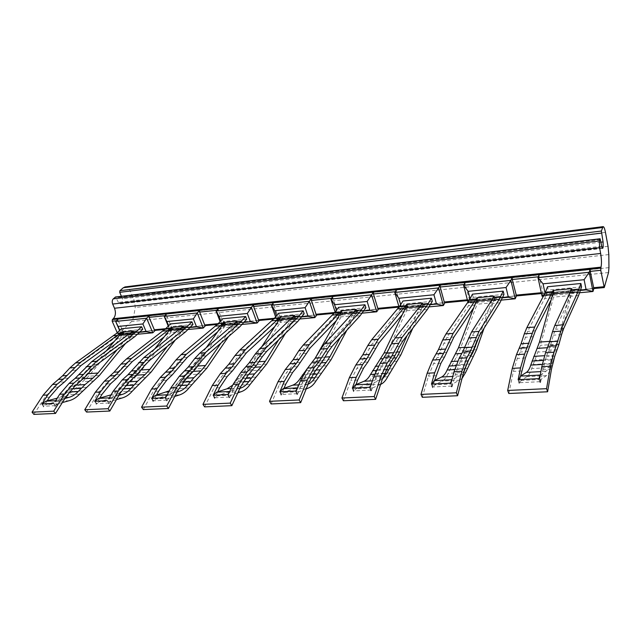 <?xml version="1.0" encoding="UTF-8"?>
<svg xmlns="http://www.w3.org/2000/svg" width="641" height="641" viewBox="0 0 641 641"><rect width="100%" height="100%" fill="white"/><g stroke="black" fill="none" stroke-linecap="round" stroke-linejoin="round"><path stroke-width="0.48" stroke-dasharray="3.21 2.4" d="M95.164 401.298L96.551 404.263L99.059 401.803L110.556 398.494C114.258 397.396 117.567 395.176 120.468 391.835L139.626 372.741L172.894 329.803L171.812 327.158M175.33 339.994L184.095 328.745L172.485 329.843L171.508 327.471M116.446 399.631L111.069 401.202L108.585 403.67L107.207 400.681M183.126 326.357L184.512 328.705L183.43 326.045M167.357 346.324L180.786 328.633M118.889 395.401L109.307 397.845M108.746 398.79L110.581 397.781M154.361 349.361L138.256 370.202L133.392 375.402L125.796 382.012L119.114 389.143L111.061 394.848M94.724 401.322L96.551 404.263M172.485 329.843L163.767 337.174M99.804 398.069L96.11 404.279M108.585 403.67L109.034 403.646L107.656 400.657M109.034 403.646L114.923 393.55L123.312 382.981L132.967 373.711L139.866 365.466L144.874 360.546L180.666 332.326L184.512 328.705M86.559 412.067L97.079 394.544L105.605 384.079L111.558 378.823L127.511 361.869L166.812 331.293L171.508 326.549L170.426 323.929M192.981 324.474L171.508 326.549M213.693 395.241L214.991 398.454L217.219 395.826L227.531 392.364C230.848 391.218 233.789 388.855 236.345 385.289L253.211 364.977L282.176 319.466L281.175 316.622M285.582 333.2L295.012 318.257L281.711 319.514L280.83 317.047M237.819 392.861L231.233 395.12L229.037 397.765L227.755 394.527M294.155 315.773L295.012 318.257L295.493 318.208L294.499 315.34M278.579 339.922L291.903 318.377M239.934 388.334L229.718 391.475M229.334 392.284L230.744 391.427M261.728 346.829L251.953 362.229L232.715 385.169M213.173 395.273L214.471 398.478L214.991 398.454M281.711 319.514L274.324 326.982M217.7 391.843L214.471 398.478M229.037 397.765L229.566 397.74L228.284 394.495M229.566 397.74L234.686 386.892L242.026 375.578L250.503 365.715L256.52 356.925L260.903 351.717L292.16 322.006L295.493 318.208M204.631 406.875L213.886 388.045L221.425 376.868L226.722 371.267L240.816 353.247L275.478 321.077L279.58 316.093L278.579 313.273M304.179 313.713L279.58 316.093M352.943 388.134L354.104 391.635L355.907 388.815L364.449 385.185C367.189 383.983 369.585 381.467 371.628 377.645L385.177 355.955L408.021 307.568L407.131 304.491M412.796 328.208L422.884 306.158L407.476 307.616L406.755 305.116M380.602 384.408L372.477 387.973L370.73 390.826L369.593 387.284M422.179 303.658L422.884 306.158L423.437 306.11L422.563 303.001M420.127 306.727L407.163 335.451M382.365 379.127L371.331 383.991M371.139 384.544L371.988 383.951M352.334 388.166L353.495 391.667L354.104 391.635M407.476 307.616L401.939 315.027M356.019 384.576L353.495 391.667M370.73 390.826L371.347 390.794L370.218 387.252M371.347 390.794L375.33 379.079L381.115 366.916L387.861 356.364L392.588 346.973L396.058 341.421L423.437 306.11M343.392 400.761L350.771 380.442L356.853 368.431L361.163 362.445L372.541 343.215L400.585 309.323L403.854 304.066L402.965 301.014M432.314 301.318L403.854 304.066M518.889 379.656L519.819 383.518L520.997 380.458L526.878 376.676C528.761 375.418 530.347 372.725 531.645 368.599L540.347 345.347L554.489 293.714L553.768 290.357M538.889 378.639L539.794 382.533L540.884 379.456L546.404 375.65C548.167 374.384 549.658 371.676 550.851 367.509L558.904 344.073L571.9 292.064L553.848 293.778L553.367 291.511M571.443 289.836L571.9 292.064L572.549 292.008L571.852 288.618M569.777 293.786L558.063 340.772L552.79 355.178L544.465 355.699M540.267 375.153L545.932 371.331C547.542 370.21 548.896 367.766 549.994 363.992L552.79 355.178M518.152 379.696L519.09 383.55L519.819 383.518M553.848 293.778L550.851 300.461M520.588 376.051L519.09 383.55M539.794 382.533L540.547 382.501L539.642 378.599M540.547 382.501L542.831 369.769L546.316 356.62L550.499 345.299L553.351 335.211L555.491 329.282L572.549 292.008M508.81 393.486L513.393 371.403L517.319 358.431L520.188 352.021L527.599 331.405L546.148 295.637L548.255 290.093L547.534 286.775M581.555 286.872L548.255 290.093M432.122 384.087L433.18 387.765L434.702 384.824L442.05 381.123C444.405 379.889 446.432 377.285 448.139 373.318L459.493 350.875L478.37 300.909L477.561 297.704M484.107 328.168L494.435 299.395L477.785 300.966L477.16 298.522M462.009 378.51L452.818 383.911L451.368 386.868L450.335 383.158M493.834 296.951L494.435 299.395L495.028 299.339L494.235 296.094M491.951 300.357L479.34 335.852M464.413 369.681C462.978 372.918 461.312 375.041 459.389 376.059L451.913 379.72M451.817 380.081L452.33 379.704M431.457 384.119L432.515 387.797L433.18 387.765M477.785 300.966L473.419 308.169M434.574 380.482L432.515 387.797M451.368 386.868L452.049 386.835L451.016 383.126M452.049 386.835L455.262 374.632L460.014 361.997L465.598 351.076L469.484 341.349L472.353 335.612L495.028 299.339M422.307 397.292L428.436 376.123L433.54 363.647L437.202 357.462L446.785 337.559L470.51 302.752L473.242 297.352L472.433 294.171M503.978 294.379L473.242 297.352M280.405 391.835L281.639 395.193L283.675 392.468L293.193 388.919C296.254 387.749 298.946 385.313 301.27 381.619L316.63 360.643L342.807 313.737L341.853 310.781M346.829 330.259L356.596 312.431L342.294 313.786L341.493 311.286M306.198 388.903L298.89 391.699L296.895 394.439L295.677 391.058M355.803 309.923L356.596 312.431L357.109 312.383L356.172 309.395M340.451 337.222L353.632 312.736M308.089 384.207L297.536 387.893M297.248 388.59L298.394 387.845M315.364 357.91L307.496 368.287M279.845 391.867L281.079 395.217L281.639 395.193M342.294 313.786L335.764 321.261M283.987 388.358L281.079 395.217M296.895 394.439L297.464 394.415L296.246 391.026M297.464 394.415L302.071 383.15L308.714 371.427L316.406 361.228L321.838 352.149L325.804 346.773L354.112 316.277L357.109 312.383M271.103 403.95L279.508 384.4L286.391 372.814L291.238 367.037L304.106 348.424L335.756 315.412L339.474 310.3L338.528 307.368M365.899 307.744L339.474 310.3M152.141 398.39L153.479 401.466L155.867 398.934L166.836 395.545C170.362 394.423 173.503 392.132 176.251 388.686L194.367 369L225.68 324.811L224.63 322.07M228.557 336.525L237.651 323.681L225.239 324.851L224.31 322.431M174.769 396.41L168.823 398.277L166.468 400.833L165.13 397.724M236.729 321.237L237.651 323.681L238.099 323.641L237.058 320.877M221.033 343.039L234.43 323.665M177.068 392.036L167.173 394.784M166.7 395.673L168.335 394.728M206.226 347.718L193.053 366.364L174.937 385.882L169.28 390.834M151.661 398.414L153.007 401.49L153.479 401.466M225.239 324.851L217.139 332.27M156.492 395.072L153.007 401.49M166.468 400.833L166.956 400.809L165.618 397.7M166.956 400.809L172.501 390.345L180.417 379.424L189.536 369.857L196.034 361.356L200.761 356.292L234.494 327.343L238.099 323.641M143.312 409.575L153.263 391.419L161.34 380.61L166.997 375.185L182.108 357.71L219.302 326.357L223.725 321.502L222.683 318.777M246.681 319.274L223.725 321.502M42.282 403.998L43.692 406.851L46.304 404.471L58.227 401.242C62.073 400.168 65.518 398.013 68.547 394.768L88.554 376.235L123.473 334.482L122.359 331.926M125.516 343.48L133.969 333.488L123.088 334.514L122.078 332.198M62.337 402.572L57.466 403.91L54.878 406.306L53.467 403.429M132.959 331.149L134.362 333.448L133.248 330.876M117.175 349.641L130.612 333.288M64.909 398.478L55.615 400.689M54.982 401.675L56.993 400.617M105.781 351.436L87.152 373.783L67.161 392.172C64.396 395.112 61.264 397.059 57.762 398.021L57.217 398.165M41.865 404.022L43.692 406.851M123.088 334.514L113.858 341.749M47.154 400.849L43.284 406.875M54.878 406.306L55.294 406.282L53.884 403.405M55.294 406.282L61.472 396.523L70.246 386.283L80.333 377.293L87.561 369.288L92.809 364.513L130.315 336.982L134.362 333.448M33.893 414.39L44.87 397.444L53.756 387.308L59.958 382.204L76.608 365.747L117.664 335.916L122.583 331.285L121.478 328.753M142.719 329.338L122.583 331.285M137.663 334.233L121.902 335.708L119.779 330.331M124.474 333.28L155.266 330.315L124.466 333.256L121.902 335.708L119.619 330.492M139.658 332.294L121.397 334.033M188.182 329.49L170.314 331.165L168.631 325.732M205.465 325.572L172.758 328.649L170.314 331.165L168.238 326.125M190.081 327.503L170.145 329.402M242.186 324.418L221.954 326.317L222.163 324.458L220.776 320.861M259.204 320.452L224.254 323.745L221.954 326.317L220.119 321.574M243.965 322.383L222.163 324.458M300.044 318.986L277.152 321.141L277.793 319.17L276.559 315.717M316.726 314.971L279.284 318.497L277.152 321.141L275.622 316.846M301.679 316.902L277.793 319.17M362.189 313.153L336.293 315.588L337.43 313.505L336.381 310.292M332.895 296.454L332.895 298.201L338.119 312.928L378.543 309.058L338.232 312.88L336.293 315.588L335.123 312.007M363.655 311.013L337.43 313.505M429.109 306.871L399.808 309.627L401.514 307.416L400.697 304.627M401.53 306.871L444.902 302.736L401.522 306.847L399.808 309.627L399.087 307.159M430.375 304.675L401.514 307.416M501.374 300.092L468.218 303.201L470.574 300.853L470.053 298.818M469.661 300.373L516.462 295.91L469.661 300.349L468.218 303.201L468.002 302.36M502.408 297.833L470.574 300.853M544.57 294.283L545.074 293.145M580.409 290.421L545.211 293.762M579.664 292.745L543.608 296.126M124.466 333.256L123.505 332.719L118.2 320.572L118.273 319.058L149.177 315.813M117.231 332.719L118.593 333.729L131.613 321.51L133.496 317.607L135.251 307.464L134.522 301.182L130.147 290.878C128.969 288.29 127.399 286.952 125.444 286.872M543.215 293.338L593.862 288.538L543.143 293.394L539.193 276.704L539.129 274.789L590.137 269.42M469.661 300.349L465.118 284.42L465.078 282.577L512.183 277.617M401.522 306.847L400.825 306.166L396.547 291.567L396.539 289.788L440.159 285.197M279.284 318.497L278.458 317.888L273.651 304.371L273.675 302.712L311.406 298.746M259.325 320.444L224.126 323.793L223.372 323.16L218.365 310.132L218.413 308.529L253.636 304.82M172.758 328.649L171.836 328.096L166.668 315.524L166.724 313.962L199.68 310.5M172.766 328.673L205.593 325.524M316.838 314.963L279.292 318.521M332.903 296.479L373.423 292.216M542.094 296.27L543.223 293.362M121.413 296.286L122.503 298.818L122.054 302.672L120.436 303.906L118.425 302.44L115.588 296.983M181.611 331.669L170.386 332.711M140.86 370.017L138.256 370.202M136.469 375.193L133.392 375.402M129.434 381.78L125.796 382.012M125.556 385.634L121.974 385.85M122.936 388.919L119.114 389.143M119.322 394.656L110.909 395.12M108.97 403.013L96.935 403.606M111.069 401.202L99.059 401.803M122.455 397.877L110.556 398.494M132.27 391.17L120.468 391.835M135.091 387.845L123.32 388.542M138.648 384.191L126.91 384.904M146.132 377.509L134.482 378.27M151.22 371.948L139.626 372.741M171.492 330.852L166.812 331.293M188.398 329.266L183.534 329.722M168.591 333.44L163.896 333.873M132.375 361.5L127.511 361.869M127.303 366.38L122.415 366.74M120.324 374.568L115.404 374.905M116.486 378.494L111.558 378.823M110.556 383.775L105.605 384.079M102.071 394.263L97.079 394.544M120.131 393.262L114.923 393.55M128.472 382.653L123.312 382.981M134.314 377.325L129.178 377.661M138.087 373.358L132.967 373.711M144.946 365.09L139.866 365.466M149.938 360.162L144.874 360.546M185.545 331.87L180.666 332.326M292.873 321.333L279.997 322.527M258.86 361.748L251.953 362.229M255.046 367.261L247.674 367.758M248.884 374.272L240.976 374.769M245.487 378.382L237.603 378.863M243.203 381.9L235.087 382.373M240.063 388.053L231.113 388.542M229.374 397.059L215.328 397.749M231.233 395.12L217.219 395.826M241.385 391.635L227.531 392.364M250.046 384.512L236.345 385.289M252.514 380.97L238.853 381.772M255.623 377.068L242.026 377.894M262.185 369.977L248.7 370.851M266.616 364.064L253.211 364.977M280.846 320.572L275.478 321.077M300.228 318.753L294.644 319.282M278.306 323.288L272.922 323.793M246.432 352.814L240.816 353.247M241.961 357.99L236.313 358.407M235.824 366.708L230.127 367.101M232.443 370.891L226.722 371.267M227.186 376.507L221.425 376.868M219.703 387.725L213.886 388.045M240.76 386.555L234.686 386.892M248.043 375.209L242.026 375.578M253.163 369.528L247.186 369.921M256.448 365.306L250.503 365.715M262.417 356.5L256.52 356.925M266.768 351.268L260.903 351.717M297.769 321.494L292.16 322.006M421.217 309.419L406.298 310.805M396.739 352.077L386.956 352.766M393.75 357.982L383.39 358.68M388.879 365.474L378.438 366.131M386.194 369.881L376.235 370.482M384.4 373.663L374.705 374.224M380.297 380.385L372.413 380.818M370.987 390.057L354.377 390.874M372.477 387.973L355.907 388.815M380.778 384.328L364.449 385.185M387.741 376.732L371.628 377.645M389.68 372.926L373.639 373.871M392.14 368.759L376.187 369.729M397.356 361.195L381.563 362.221M400.841 354.882L385.177 355.955M406.787 308.738L400.585 309.323M429.254 306.63L422.78 307.239M404.767 311.598L398.534 312.175M379.111 342.711L372.541 343.215M375.522 348.223L368.904 348.704M370.61 357.542L363.928 357.999M367.886 362.005L361.163 362.445M363.631 368.006L356.853 368.431M357.63 380.057L350.771 380.442M382.509 378.679L375.33 379.079M388.214 366.476L381.115 366.916M392.26 360.41L385.233 360.867M394.848 355.891L387.861 356.364M399.511 346.469L392.588 346.973M402.925 340.9L396.058 341.421M427.331 309.507L420.825 310.108M570.907 295.517L553.415 297.144M558.063 340.772L549.754 341.349M556.051 347.126L547.558 347.694M551.18 359.905L543.127 360.394M549.994 363.992L542.222 364.449M545.932 371.331L540.908 371.604M539.946 381.699L519.987 382.685M540.884 379.456L520.997 380.458M546.404 375.65L526.878 376.676M550.851 367.509L531.645 368.599M552.029 363.415L532.919 364.537M553.544 358.928L534.562 360.09M556.789 350.835L538.055 352.053M558.904 344.073L540.347 345.347M553.415 294.956L546.148 295.637M579.744 292.48L572.149 293.193M552.117 297.969L544.818 298.642M535.387 330.812L527.599 331.405M533.064 336.693L525.203 337.27M529.955 346.701L521.99 347.238M528.2 351.492L520.188 352.021M525.412 357.926L517.319 358.431M521.606 370.947L513.393 371.403M551.452 369.288L542.831 369.769M554.81 356.092L546.316 356.62M557.285 349.585L548.88 350.138M558.84 344.73L550.499 345.299M561.588 334.61L553.351 335.211M563.655 328.665L555.491 329.282M578.599 295.517L570.955 296.222M493.073 302.744L476.944 304.243M474.757 346.613L464.773 347.31M472.321 352.726L461.816 353.431M468.307 360.482L457.706 361.147M466.103 365.05L455.895 365.666M464.637 368.976L454.645 369.561M459.389 376.059L452.794 376.419M451.576 386.066L433.404 386.964M452.818 383.911L434.702 384.824M459.869 380.185L442.05 381.123M465.695 372.325L448.139 373.318M467.289 368.383L449.822 369.408M469.324 364.056L451.953 365.114M473.643 356.236L456.48 357.349M476.511 349.714L459.493 350.875M477.208 302.119L470.51 302.752M501.494 299.836L494.491 300.493M475.526 305.052L468.787 305.677M453.924 337.014L446.785 337.559M450.911 342.711L443.708 343.231M446.809 352.358L439.534 352.854M444.525 356.981L437.202 357.462M440.936 363.191L433.54 363.647M435.92 375.706L428.436 376.123M463.114 374.2L455.262 374.632M467.762 361.516L460.014 361.997M471.103 355.234L463.427 355.739M473.226 350.555L465.598 351.076M477.016 340.796L469.484 341.349M479.821 335.043L472.353 335.612M499.924 302.792L492.889 303.441M354.673 315.596L340.828 316.878M325.019 357.109L315.444 357.782M321.574 362.814L311.55 363.479M315.997 370.057L305.725 370.698M312.92 374.312L303.209 374.897M310.861 377.95L301.438 378.502M307.728 384.352L298.794 384.84M297.2 393.702L281.944 394.455M298.89 391.699L283.675 392.468M308.209 388.134L293.193 388.919M316.101 380.778L301.27 381.619M318.329 377.108L303.554 377.974M321.149 373.078L306.438 373.975M327.094 365.755L312.528 366.7M331.101 359.649L316.63 360.643M341.517 314.875L335.756 315.412M362.357 312.912L356.348 313.481M339.217 317.656L333.432 318.192M310.172 347.959L304.106 348.424M306.102 353.303L299.996 353.752M300.517 362.309L294.355 362.726M297.432 366.628L291.238 367.037M292.633 372.429L286.391 372.814M285.814 384.047L279.508 384.4M308.666 382.781L302.071 383.15M315.236 371.019L308.714 371.427M319.867 365.154L313.401 365.578M322.84 360.787L316.406 361.228M328.216 351.685L321.838 352.149M332.142 346.292L325.804 346.773M360.138 315.725L354.112 316.277M235.327 326.678L223.316 327.791M197.652 366.035L193.053 366.364M193.526 371.379L188.454 371.716M186.884 378.174L181.267 378.527M183.222 382.148L177.645 382.485M180.754 385.545L174.937 385.882M177.357 391.483L168.679 391.955M166.828 400.144L153.856 400.793M168.823 398.277L155.867 398.934M179.656 394.872L166.836 395.545M188.951 387.965L176.251 388.686M191.611 384.536L178.943 385.281M194.968 380.762L182.348 381.531M202.035 373.879L189.512 374.697M206.819 368.15L194.367 369M224.31 325.892L219.302 326.357M242.386 324.194L237.178 324.683M221.57 328.537L216.554 329.001M187.332 357.317L182.108 357.71M182.533 362.341L177.285 362.726M175.93 370.786L170.65 371.147M172.301 374.833L166.997 375.185M166.676 380.273L161.34 380.61M158.639 391.122L153.263 391.419M178.11 390.04L172.501 390.345M185.978 379.071L180.417 379.424M191.491 373.575L185.962 373.943M195.048 369.488L189.536 369.857M201.506 360.955L196.034 361.356M206.202 355.883L200.761 356.292M239.718 326.862L234.494 327.343M131.349 336.333L120.837 337.31M88.009 373.727L87.152 373.783M83.41 378.743L82.064 378.831M76.055 385.137L74.14 385.257M72 388.871L70.149 388.983M69.252 392.052L67.161 392.172M65.462 397.604L57.762 398.021M55.278 405.665L44.101 406.218M57.466 403.91L46.304 404.471M69.308 400.657L58.227 401.242M79.548 394.151L68.547 394.768M82.497 390.93L71.528 391.571M86.223 387.38L75.277 388.045M94.051 380.898L83.178 381.603M99.379 375.498L88.554 376.235M122.046 335.499L117.664 335.916M137.887 334.009L133.328 334.442M119.01 338.023L114.611 338.432M81.143 365.402L76.608 365.747M75.846 370.145L71.287 370.482M68.547 378.094L63.972 378.406M64.549 381.9L59.958 382.204M58.371 387.028L53.756 387.308M49.517 397.188L44.87 397.444M66.311 396.25L61.472 396.523M75.053 385.986L70.246 386.283M81.159 380.81L76.375 381.131M85.101 376.964L80.333 377.293M92.304 368.944L87.561 369.288M97.528 364.152L92.809 364.513M134.89 336.557L130.315 336.982M123.505 332.719L117.487 333.296M604.359 287.392L118.593 333.729M542.695 292.584L541.308 292.721M469.044 299.635L467.337 299.804M400.825 306.166L398.854 306.358M337.462 312.231L334.77 312.496M278.458 317.888L274.444 318.273M223.372 323.16L218.22 323.649M171.836 328.096L165.69 328.681M118.2 320.572L116.382 320.764M166.668 315.524L164.921 315.701M218.365 310.132L216.706 310.308M273.651 304.371L272.096 304.531M332.895 298.201L331.461 298.345M396.547 291.567L395.265 291.703M465.118 284.42L464.004 284.54M539.193 276.704L538.288 276.8M608.525 272.545L131.613 321.51M608.95 267.634L133.496 317.607M608.814 254.581L135.251 307.464M608.021 246.304L134.522 301.182M605.457 232.387L130.147 290.878M600.978 242.17L122.503 298.818M601.923 247.081L122.054 302.672M602.284 248.083L121.037 303.586M601.739 246.24L118.425 302.44M600.505 239.67L116.333 297.616M543.143 293.394L541.493 293.546M469.573 300.405L467.545 300.597M401.426 306.895L399.079 307.119M338.119 312.928L334.145 313.313M279.164 318.553L273.755 319.066M224.126 323.793L217.475 324.426M172.621 328.705L164.905 329.442M124.322 333.304L118.305 333.881M602.564 248.379L120.436 303.906"/><path stroke-width="0.96" d="M116.446 399.631L122.455 397.877C126.125 396.771 129.402 394.536 132.27 391.17L151.22 371.948L175.33 339.994M180.786 328.633L183.126 326.357M167.357 346.324L149.858 369.392L145.05 374.624L137.535 381.275L129.434 381.78M118.889 395.401L121.982 394.511C125.324 393.526 128.304 391.507 130.924 388.454L137.535 381.275M171.508 327.471L183.43 326.045L143.848 357.582L128.008 374.729L122.127 380.017L113.201 391.21L108.746 398.79M171.812 327.158L154.361 349.361M111.061 394.848L98.578 398.414L94.724 401.322L100.333 391.939L109.363 380.842L115.316 375.586L131.341 358.559L167.662 330.636L171.395 327.198M109.835 411.041L86.559 412.067L84.764 409.759L108.065 408.694L109.835 411.041L120.131 393.262L128.472 382.653L138.087 373.358L144.946 365.09L149.938 360.162L185.545 331.87L192.981 324.474L191.915 321.814L184.624 329.033L148.912 357.189L143.848 357.582M170.402 328.208L165.723 328.657L170.426 323.929L191.915 321.814M163.767 337.174L132.375 361.5L116.486 378.494L110.556 383.775L102.071 394.263L99.804 398.069M165.723 328.657L126.477 358.944L121.061 364.088L114.026 372.237L104.403 381.163L95.333 392.228L84.764 409.759M148.912 357.189L133.152 374.376L127.295 379.688L118.409 390.906L108.065 408.694M237.819 392.861L241.385 391.635C244.654 390.481 247.538 388.109 250.046 384.512L266.616 364.064L285.582 333.2M291.903 318.377L294.155 315.773M278.579 339.922L265.366 361.292L261.167 366.852L254.589 373.919L248.884 374.272M239.934 388.334L240.904 388.005C243.884 386.98 246.513 384.832 248.804 381.571L254.589 373.919M280.83 317.047L294.499 315.34L259.942 348.512L255.278 354.016L249.237 362.782L240.92 372.381L233.108 384.344L228.284 394.495L227.755 394.527L229.334 392.284M281.175 316.622L261.728 346.829M232.715 385.169L227.05 388.767L216.73 392.164L213.173 395.273L218.1 385.209L226.065 373.334L231.337 367.742L245.463 349.641L280.702 316.67M231.842 405.673L204.631 406.875L202.965 404.359L230.215 403.117L231.842 405.673L240.76 386.555L248.043 375.209L256.448 365.306L262.417 356.5L266.768 351.268L297.769 321.494L304.179 313.713L303.201 310.845L296.903 318.441L265.807 348.055L259.942 348.512M279.837 317.728L274.468 318.24L278.579 313.273L303.201 310.845M274.324 326.982L246.432 352.814L232.443 370.891L227.186 376.507L219.703 387.725L217.7 391.843M274.468 318.24L239.838 350.082L235.047 355.539L228.837 364.208L220.304 373.703L212.275 385.537L202.965 404.359M265.807 348.055L252.073 366.34L246.937 371.988L239.189 383.999L230.215 403.117M380.602 384.408L380.778 384.328C383.438 383.118 385.762 380.586 387.741 376.732L400.841 354.882L412.796 328.208M420.127 306.727L422.01 303.057L422.179 303.658M407.163 335.451L399.752 351.869L396.45 357.798L391.218 365.33L388.879 365.474M382.365 379.127L386.643 373.527L391.218 365.33M406.755 305.116L406.586 304.539L422.563 303.001L395.201 337.943L391.507 343.8L386.747 353.175L380.129 363.423L373.959 376.291L370.218 387.252L369.593 387.284L371.139 384.544M407.131 304.491L384.071 352.967L370.514 374.472C368.647 377.942 366.468 380.209 363.968 381.283L355.418 384.832L352.943 388.134L352.334 388.166L356.236 377.301L362.63 364.553L366.9 358.575L378.238 339.265L406.586 304.539M375.626 399.343L343.392 400.761L341.933 398.013L374.232 396.539L375.626 399.343L382.509 378.679L388.214 366.476L394.848 355.891L399.511 346.469L402.925 340.9L427.331 309.507L432.314 301.318L431.449 298.209L426.561 306.206L402.075 337.406L395.201 337.943M405.897 305.653L399.68 306.254L402.965 301.014L431.449 298.209M401.939 315.027L379.111 342.711L367.886 362.005L363.631 368.006L357.63 380.057L356.019 384.576M399.68 306.254L371.66 339.778L367.79 345.579L362.782 354.85L355.843 364.985L349.361 377.693L341.933 398.013M402.075 337.406L391.298 356.933L387.228 362.966L381.155 375.874L374.232 396.539M569.777 293.786L571.203 288.682L571.443 289.836M553.367 291.511L553.127 290.421L571.852 288.618L554.785 325.476L552.502 331.726L549.633 341.789L545.515 352.782L541.797 366.684L539.642 378.599L538.889 378.639L540.267 375.153M553.768 290.357L539.474 342.07L530.756 365.114C529.57 368.855 528.12 371.283 526.405 372.397L520.516 376.099L518.889 379.656L518.152 379.696L520.532 367.902L524.586 354.128L534.658 327.046L553.127 290.421M547.606 391.779L508.81 393.486L507.672 390.449L546.557 388.678L547.606 391.779L551.452 369.288L554.81 356.092L558.84 344.73L561.588 334.61L563.655 328.665L578.599 295.517L581.555 286.872L580.874 283.49L577.966 291.919L562.95 324.835L554.785 325.476M552.694 291.599L545.419 292.296L547.534 286.775L580.874 283.49M550.851 300.461L535.387 330.812L525.412 357.926L520.588 376.051M545.419 292.296L526.854 327.655L524.314 333.841L521.077 343.784L516.486 354.649L512.295 368.375L507.672 390.449M562.95 324.835L554.016 352.238L550.435 366.187L546.557 388.678M484.107 328.168L476.511 349.714L465.695 372.325L462.009 378.51M491.951 300.357L493.634 296.15L493.834 296.951M479.34 335.852L472.818 352.694L468.307 360.482M464.413 369.681L468.483 360.474M477.16 298.522L476.968 297.761L494.235 296.094L471.56 331.974L462.538 352.117L459.108 358.343L454.044 371.708L451.016 383.126L450.335 383.158L451.817 380.081M477.561 297.704L458.491 347.751L447.13 370.001C445.567 373.599 443.716 375.938 441.569 377.036L434.213 380.658L432.122 384.087L431.457 384.119L434.67 372.814L440.014 359.569L443.62 353.391L453.115 333.416L476.968 297.761M457.602 395.737L422.307 397.292L421.001 394.407L456.36 392.797L457.602 395.737L463.114 374.2L467.762 361.516L473.226 350.555L477.016 340.796L479.821 335.043L499.924 302.792L503.978 294.379L503.201 291.142L499.219 299.347L479.035 331.389L471.56 331.974M476.391 298.906L469.685 299.547L472.433 294.171L503.201 291.142M473.419 308.169L453.924 337.014L444.525 356.981L440.936 363.191L434.574 380.482M469.685 299.547L445.968 333.977L442.691 339.962L438.492 349.553L432.611 360.05L427.162 373.246L421.001 394.407M479.035 331.389L470.222 351.597L466.864 357.846L461.913 371.259L456.36 392.797M306.198 388.903L308.209 388.134C311.205 386.956 313.834 384.504 316.101 380.778L331.101 359.649L346.829 330.259M353.632 312.736L355.651 309.451L355.803 309.923M340.451 337.222L329.923 356.765L326.133 362.51L320.163 369.793L315.997 370.057M308.089 384.207C310.669 383.094 312.952 380.93 314.923 377.717L320.163 369.793M341.493 311.286L341.341 310.829L356.172 309.395L324.891 343.44L320.668 349.113L315.204 358.175L307.656 368.086L300.589 380.49L296.246 391.026L295.677 391.058L297.248 388.59M341.853 310.781L315.364 357.91M307.496 368.287L300.076 378.583C297.953 381.932 295.501 384.127 292.713 385.177L283.186 388.646L279.845 391.867L284.3 381.419L291.559 369.12L296.382 363.343L309.242 344.658L341.341 310.829M300.661 402.644L271.103 403.95L269.524 401.322L299.139 399.968L300.661 402.644L308.666 382.781L315.236 371.019L322.84 360.787L328.216 351.685L332.142 346.292L360.138 315.725L365.899 307.744L364.969 304.763L359.321 312.552L331.229 342.943L324.891 343.44M340.555 311.911L334.786 312.463L338.528 307.368L364.969 304.763M335.764 321.261L310.172 347.959L297.432 366.628L292.633 372.429L285.814 384.047L283.987 388.358M334.786 312.463L303.169 345.13L298.794 350.755L293.137 359.713L285.317 369.52L277.986 381.78L269.524 401.322M331.229 342.943L318.833 361.828L314.178 367.662L307.191 380.105L299.139 399.968M174.769 396.41L179.656 394.872C183.142 393.742 186.243 391.443 188.951 387.965L206.819 368.15L228.557 336.525M234.43 323.665L236.729 321.237M221.033 343.039L205.513 365.49L200.978 370.883L193.886 377.733L186.884 378.174M177.068 392.036L179.176 391.387C182.356 390.377 185.177 388.294 187.653 385.145L193.886 377.733M224.31 322.431L237.058 320.877L233.588 324.418L199.768 353.215L194.736 358.559L188.214 367.053L179.264 376.347L170.835 387.909L165.618 397.7L165.138 397.708L166.7 395.673M224.63 322.07L206.226 347.718M169.28 390.834L155.378 395.409L151.661 398.414L156.965 388.702L165.514 377.228L171.155 371.812L186.323 354.265L220.664 325.636L224.19 322.111M168.439 408.469L143.312 409.575L141.573 407.163L166.732 406.017L168.439 408.469L178.11 390.04L185.978 379.071L195.048 369.488L201.506 360.955L206.202 355.883L239.718 326.862L246.681 319.274L245.655 316.518L238.821 323.921L205.208 352.79L199.768 353.215M223.252 323.144L218.244 323.625L222.683 318.777L245.655 316.518M217.139 332.27L187.332 357.317L172.301 374.833L166.676 380.273L158.639 391.122L156.492 395.072M218.244 323.625L181.107 354.673L175.971 359.97L169.304 368.367L160.178 377.573L151.572 389.015L141.573 407.163M205.208 352.79L190.361 370.514L184.832 375.987L176.459 387.589L166.732 406.017M62.337 402.572L69.308 400.657C73.122 399.583 76.535 397.412 79.548 394.151L99.379 375.498L125.516 343.48M130.612 333.288L132.959 331.149M117.175 349.641L97.985 373.03L92.937 378.11L85.085 384.568L76.055 385.137M64.909 398.478L68.835 397.42C72.313 396.45 75.422 394.487 78.162 391.531L85.085 384.568M122.078 332.198L133.248 330.876L91.759 361.652L75.181 378.294L69.028 383.438L59.693 394.271L54.982 401.675M122.359 331.926L105.781 351.436M57.217 398.165L45.823 401.21L41.865 404.022L47.73 394.952L57.153 384.199L63.355 379.095L80.093 362.566L121.974 331.966M55.511 413.437L33.893 414.39L32.05 412.163L53.684 411.177L55.511 413.437L66.311 396.25L75.053 385.986L85.101 376.964L92.304 368.944L97.528 364.152L134.89 336.557L142.719 329.338L141.621 326.766L133.945 333.817L96.479 361.284L91.759 361.652M120.933 332.943L116.542 333.368L121.478 328.753L141.621 326.766M113.858 341.749L81.143 365.402L64.549 381.9L58.371 387.028L49.517 397.188L47.154 400.849M116.542 333.368L75.55 362.918L69.901 367.926L62.554 375.834L52.538 384.496L43.083 395.217L32.05 412.163M96.479 361.284L79.965 377.974L73.835 383.126L64.541 393.991L53.684 411.177M119.779 330.331L118.072 326.437L142.887 323.953L146.164 331.677L139.658 332.294M119.619 330.492L115.652 321.429L118.072 326.437M164.921 315.701L149.113 317.351L149.169 315.789L118.264 319.042L115.652 321.429L146.629 318.216L142.887 323.953M149.169 315.789L146.629 318.216L152.782 332.807L146.164 331.677M155.258 330.363L152.782 332.807L137.663 334.233M168.631 325.732L166.9 321.542L193.374 318.889L196.563 326.894L190.081 327.503M168.238 326.125L164.216 316.39L166.9 321.542M196.563 326.894L203.237 328.072L197.26 312.96L199.672 310.476L166.716 313.946L164.216 316.39L197.26 312.96L193.374 318.889M205.585 325.564L203.237 328.072L188.182 329.49M220.776 320.861L219.022 316.317L247.322 313.473L250.399 321.774L243.965 322.383M220.119 321.574L216.049 311.013L219.022 316.317M272.096 304.531L253.604 306.462L253.628 304.796L218.405 308.505L216.049 311.013L251.376 307.343L247.322 313.473M253.628 304.796L251.376 307.343L257.129 323.016L250.399 321.774M259.325 320.444L257.129 323.016L242.186 324.418M276.559 315.717L274.781 310.725L305.108 307.68L308.041 316.301L301.679 316.902M275.622 316.846L271.48 305.252L274.781 310.725M331.461 298.345L311.398 300.437L311.398 298.714L273.667 302.688L271.48 305.252L309.339 301.326L305.108 307.68M311.398 298.714L309.339 301.326L314.827 317.599L308.041 316.301M316.838 314.963L314.827 317.599L300.044 318.986M336.381 310.292L334.57 304.723L367.149 301.462L369.921 310.42L363.655 311.013M335.123 312.007L330.908 299.091L334.57 304.723M395.265 291.703L373.431 293.979L373.415 292.192L332.895 296.454L330.908 299.091L371.572 294.868L367.149 301.462M373.415 292.192L371.572 294.868L376.74 311.79L369.921 310.42M378.535 309.082L376.74 311.79L362.189 313.153M400.697 304.627L398.846 298.281L433.941 294.764L436.505 304.09L430.375 304.675M399.087 307.159L394.768 292.456L398.846 298.281M464.004 284.54L440.191 287.016L440.151 285.173L396.531 289.764L394.768 292.456L438.564 287.913L433.941 294.764M440.151 285.173L438.564 287.913L443.348 305.541L436.505 304.09M444.886 302.76L443.348 305.541L429.109 306.871M470.053 298.818L468.13 291.335L506.045 287.529L508.361 297.264L502.408 297.833M468.002 302.36L463.587 285.317L468.13 291.335M538.288 276.8L512.239 279.508L512.175 277.593L465.07 282.545L463.587 285.317L510.893 280.405L506.045 287.529M512.175 277.593L510.893 280.405L515.212 298.794L508.361 297.264M516.446 295.934L515.212 298.794L501.374 300.092M545.074 293.145L543.031 283.819L584.119 279.7L586.138 289.876L580.409 290.421M543.608 296.126L542.094 296.27L537.967 277.593L543.031 283.819M542.094 296.27L544.57 294.283M600.761 270.286L601.01 267.137C601.723 263.82 601.603 259.268 600.641 253.467L599.567 247.73L599.383 240.936L600.112 238.764L601.739 246.24L602.66 248.371L603.205 246.929L603.069 241.921L601.37 231.024L603.029 226.65C603.87 226.497 604.679 228.412 605.457 232.387L608.021 246.304L608.814 254.581L608.95 267.634L608.525 272.545L604.255 287.569L600.761 270.286L590.233 271.383L590.137 269.388L539.121 274.757L537.967 277.593L589.223 272.273L584.119 279.7M590.137 269.388L589.223 272.273L592.981 291.495L586.138 289.876M593.854 288.562L592.981 291.495L579.664 292.745M149.113 317.351L154.337 329.77L155.13 330.371L164.905 329.442M590.233 271.383L593.854 288.506M512.239 279.508L516.454 295.886M440.191 287.016L444.245 302.007L444.894 302.712M373.431 293.979L377.813 308.369L378.535 309.034M311.398 300.437L316.045 314.282L316.726 314.971L334.145 313.313M253.604 306.462L258.483 319.795L259.204 320.452L273.755 319.066M199.68 310.5L199.631 312.087L204.695 324.947L205.465 325.572L217.475 324.426M115.588 296.983L113.289 298.834C112.111 300.148 111.911 301.887 112.672 304.05L114.507 308.257C116.037 312.544 115.62 316.037 113.281 318.729L112.367 319.555L112.175 321.197L117.231 332.719M125.444 286.872L123.32 287.737L119.899 290.726L119.715 292.336L121.413 296.286M180.121 329.194L169.136 330.235M149.858 369.392L140.86 370.017M145.05 374.624L136.469 375.193M133.753 385.137L125.556 385.634M130.924 388.454L122.936 388.919M121.982 394.511L119.322 394.656M110.909 395.12L110.084 395.16M109.307 397.845L98.578 398.414M107.215 400.665L95.172 401.282M187.316 326.59L182.445 327.054M100.333 391.939L95.333 392.228M118.409 390.906L113.201 391.21M109.363 380.842L104.403 381.163M127.295 379.688L122.127 380.017M115.316 375.586L110.38 375.914M118.938 371.892L114.026 372.237M125.948 363.719L121.061 364.088M131.341 358.559L126.477 358.944M167.662 330.636L162.958 331.077M184.624 329.033L179.736 329.498M143.608 362.397L138.52 362.774M136.717 370.65L131.597 371.003M133.152 374.376L128.008 374.729M291.623 318.649L278.843 319.859M265.366 361.292L258.86 361.748M261.167 366.852L255.046 367.261M251.28 378.038L245.487 378.382M248.804 381.571L243.203 381.9M240.904 388.005L240.063 388.053M231.113 388.542L227.05 388.767M229.718 391.475L216.73 392.164M227.763 394.511L213.701 395.225M299.235 315.869L293.65 316.406M218.1 385.209L212.275 385.537M239.189 383.999L233.108 384.344M226.065 373.334L220.304 373.703M246.937 371.988L240.92 372.381M231.337 367.742L225.616 368.126M234.542 363.808L228.837 364.208M240.712 355.114L235.047 355.539M245.463 349.641L239.838 350.082M277.433 320.276L272.048 320.788M296.903 318.441L291.294 318.97M261.183 353.576L255.278 354.016M255.19 362.365L249.237 362.782M252.073 366.34L246.096 366.748M420.232 306.494L405.296 307.904M399.752 351.869L396.739 352.077M386.956 352.766L384.071 352.967M396.45 357.798L393.75 357.982M383.39 358.68L380.65 358.856M378.438 366.131L375.249 366.332M388.598 369.737L386.194 369.881M376.235 370.482L372.533 370.706M386.643 373.527L384.4 373.663M374.705 374.224L370.514 374.472M372.413 380.818L363.968 381.283M371.331 383.991L355.418 384.832M369.601 387.268L352.951 388.117M428.38 303.497L421.898 304.122M356.236 377.301L349.361 377.693M381.155 375.874L373.959 376.291M362.63 364.553L355.843 364.985M387.228 362.966L380.129 363.423M366.9 358.575L360.17 359.032M369.48 354.377L362.782 354.85M374.416 345.082L367.79 345.579M378.238 339.265L371.66 339.778M403.982 308.337L397.74 308.922M426.561 306.206L420.055 306.823M398.438 343.288L391.507 343.8M393.75 352.686L386.747 353.175M391.298 356.933L384.255 357.406M570.145 292.32L552.622 293.979M549.754 341.349L539.474 342.07M547.558 347.694L537.294 348.375M544.465 355.699L533.785 356.372M543.127 360.394L532.038 361.067M542.222 364.449L530.756 365.114M540.908 371.604L526.405 372.397M540.283 375.049L520.516 376.099M538.897 378.615L518.889 379.64M579.055 289.075L571.452 289.804M520.532 367.902L512.295 368.375M550.435 366.187L541.797 366.684M524.586 354.128L516.486 354.649M554.016 352.238L545.515 352.782M527.383 347.734L519.362 348.271M529.049 343.223L521.077 343.784M532.182 333.256L524.314 333.841M534.658 327.046L526.854 327.655M551.468 294.419L544.153 295.108M577.966 291.919L570.322 292.641M560.755 331.109L552.502 331.726M557.99 341.204L549.633 341.789M556.508 345.763L548.095 346.332M492.192 299.692L476.039 301.222M475.534 346.557L474.757 346.613M464.773 347.31L458.491 347.751M472.818 352.694L472.321 352.726M461.816 353.431L455.639 353.84M457.706 361.147L451.088 361.564M455.895 365.666L448.812 366.091M454.645 369.561L447.13 370.001M452.794 376.419L441.569 377.036M451.913 379.72L434.213 380.658M450.335 383.142L432.13 384.071M500.701 296.575L493.69 297.248M434.67 372.814L427.162 373.246M461.913 371.259L454.044 371.708M440.014 359.569L432.611 360.05M466.864 357.846L459.108 358.343M443.62 353.391L436.281 353.888M445.783 349.049L438.492 349.553M449.902 339.426L442.691 339.962M453.115 333.416L445.968 333.977M474.797 301.655L468.05 302.288M499.219 299.347L492.176 300.012M476.055 337.462L468.507 338.031M472.233 347.198L464.597 347.734M470.222 351.597L462.538 352.117M353.584 312.792L339.746 314.106M329.923 356.765L325.019 357.109M326.133 362.51L321.574 362.814M317.159 374.056L312.92 374.312M303.209 374.897L302.368 374.945M314.923 377.717L310.861 377.95M301.438 378.502L300.076 378.583M298.794 384.84L292.713 385.177M297.536 387.893L283.186 388.646M295.685 391.042L280.405 391.819M361.42 309.915L355.402 310.492M284.3 381.419L277.986 381.78M307.191 380.105L300.589 380.49M291.559 369.12L285.317 369.52M314.178 367.662L307.656 368.086M296.382 363.343L290.181 363.767M299.307 359.281L293.137 359.713M304.908 350.298L298.794 350.755M309.242 344.658L303.169 345.13M338.376 314.531L332.591 315.076M359.321 312.552L353.287 313.12M327.054 348.64L320.668 349.113M321.654 357.726L315.204 358.175M318.833 361.828L312.359 362.269M233.949 324.106L222.115 325.227M205.513 365.49L197.652 366.035M200.978 370.883L193.526 371.379M190.321 381.724L183.222 382.148M187.653 385.145L180.754 385.545M179.176 391.387L177.357 391.483M168.679 391.955L166.356 392.084M167.173 394.784L155.378 395.409M165.138 397.708L152.149 398.373M241.345 321.413L236.136 321.91M156.965 388.702L151.572 389.015M176.459 387.589L170.835 387.909M165.514 377.228L160.178 377.573M184.832 375.987L179.264 376.347M171.155 371.812L165.851 372.165M174.592 367.998L169.304 368.367M181.219 359.577L175.971 359.97M186.323 354.265L181.107 354.673M220.664 325.636L215.64 326.109M238.821 323.921L233.588 324.418M200.208 358.151L194.736 358.559M193.726 366.66L188.214 367.053M190.361 370.514L184.824 370.883M129.762 333.953L119.546 334.923M97.985 373.03L88.009 373.727M92.937 378.11L83.41 378.743M81.127 388.318L72 388.871M78.162 391.531L69.252 392.052M68.835 397.42L65.462 397.604M55.615 400.689L45.823 401.21M53.475 403.413L42.29 403.982M136.773 331.429L132.214 331.862M47.73 394.952L43.083 395.217M64.541 393.991L59.693 394.271M57.153 384.199L52.538 384.496M73.835 383.126L69.028 383.438M63.355 379.095L58.756 379.408M67.137 375.514L62.554 375.834M74.46 367.581L69.901 367.926M80.093 362.566L75.55 362.918M118.056 335.315L113.649 335.732M133.945 333.817L129.37 334.249M90.926 366.348L86.182 366.7M83.699 374.352L78.931 374.689M79.965 377.974L75.181 378.294M603.878 286.727L593.414 287.729M541.308 292.721L515.901 295.148M467.337 299.804L444.245 302.007M398.854 306.358L377.813 308.369M334.77 312.496L316.045 314.282M274.444 318.273L258.483 319.795M218.22 323.649L204.695 324.947M165.69 328.681L154.337 329.77M116.382 320.764L112.175 321.197M216.706 310.308L199.631 312.087M602.492 227.507L123.32 287.737M601.37 231.024L119.899 290.726M601.426 233.116L119.715 292.336M603.069 241.921L600.978 242.17M603.205 246.929L601.923 247.081M602.877 248.011L602.284 248.083M600.024 238.909L115.236 297.128M599.383 240.936L113.289 298.834M599.567 247.73L112.672 304.05M600.641 253.467L114.507 308.257M601.01 267.137L113.281 318.729M600.705 268.138L112.367 319.555M604.215 287.569L593.806 288.562M541.493 293.546L516.382 295.942M467.545 300.597L444.798 302.768M399.079 307.119L378.438 309.09M603.029 226.65L124.819 286.952M600.112 238.764L115.484 296.999"/></g></svg>
